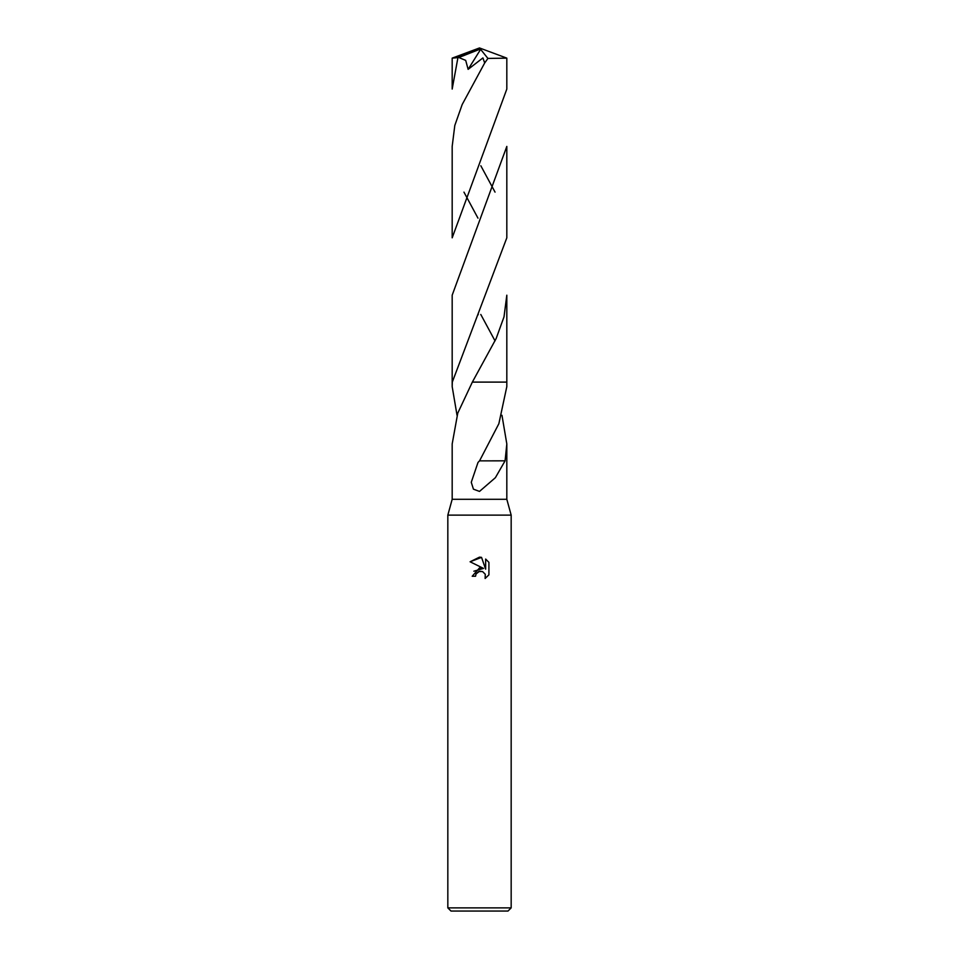 <?xml version="1.0" encoding="UTF-8"?>
<svg xmlns="http://www.w3.org/2000/svg" width="959" height="959" viewBox="0 0 959 959"><rect width="100%" height="100%" fill="white"/><g stroke="black" fill="none" stroke-linecap="round" stroke-linejoin="round"><path stroke-width="1.44" d="M479.5 382.102L506.82 382.114L506.82 295.18L504.002 316.89L496.139 338.575L472.343 382.114L457.767 413.125L452.18 443.957L452.18 499.291L447.829 515.127L511.171 515.127L511.171 907.885L447.829 907.885L450.994 911.05L508.006 911.05L511.171 907.885M452.18 499.291L506.82 499.291L511.171 515.127M475.544 576.251L472.212 576.251L479.5 567.92L483.54 568.411L470.09 561.782L479.5 557.143L481.538 557.371L485.65 569.19L485.65 559.061L488.91 562.358L488.91 574.849L485.122 578.481L485.278 574.273L482.545 571.54L479.5 571.276L476.072 573.95L475.544 576.251L475.88 574.393M457.035 415.283L452.18 386.621L452.3 382.102L506.82 237.832L506.82 146.415L452.18 295.18L452.18 386.621M501.965 415.283L506.82 443.957L505.081 460.835L495.383 477.69L479.5 491.416L473.446 489.174L471.265 482.305L477.99 462.466L479.572 460.811L498.86 423.71L506.82 386.621L506.82 382.102L472.355 382.102M476.072 573.95L478.661 571.54L482.545 571.54L485.278 574.273L485.122 578.481L488.91 574.849M483.54 568.411L473.866 571.204M488.91 562.358L485.65 559.061M481.538 557.371L470.09 561.782M504.973 460.835L479.524 460.859M457.887 57.888L452.18 89.067L452.18 58.139L458.834 57.516L465.702 60.393L468.124 69.348L482.916 57.924L484.679 62.982L462.178 104.543L454.806 125.461L452.18 146.415L452.18 237.832L506.82 89.067L506.82 58.139L487.927 58.427L484.679 62.982M495.048 192.124L480.819 165.751M458.834 57.516L478.877 49.616L479.5 47.95L506.82 58.139M495.048 340.901L480.783 314.456M463.952 192.124L477.978 218.161M478.877 49.616L479.5 47.95L455.285 57.888M478.877 49.688L480.627 49.353L468.124 69.348M480.627 49.353L487.927 58.427M506.82 443.957L506.82 499.291M447.829 515.127L447.829 907.885M478.289 314.324L477.858 315.079M479.5 47.95L452.216 58.115"/></g></svg>
